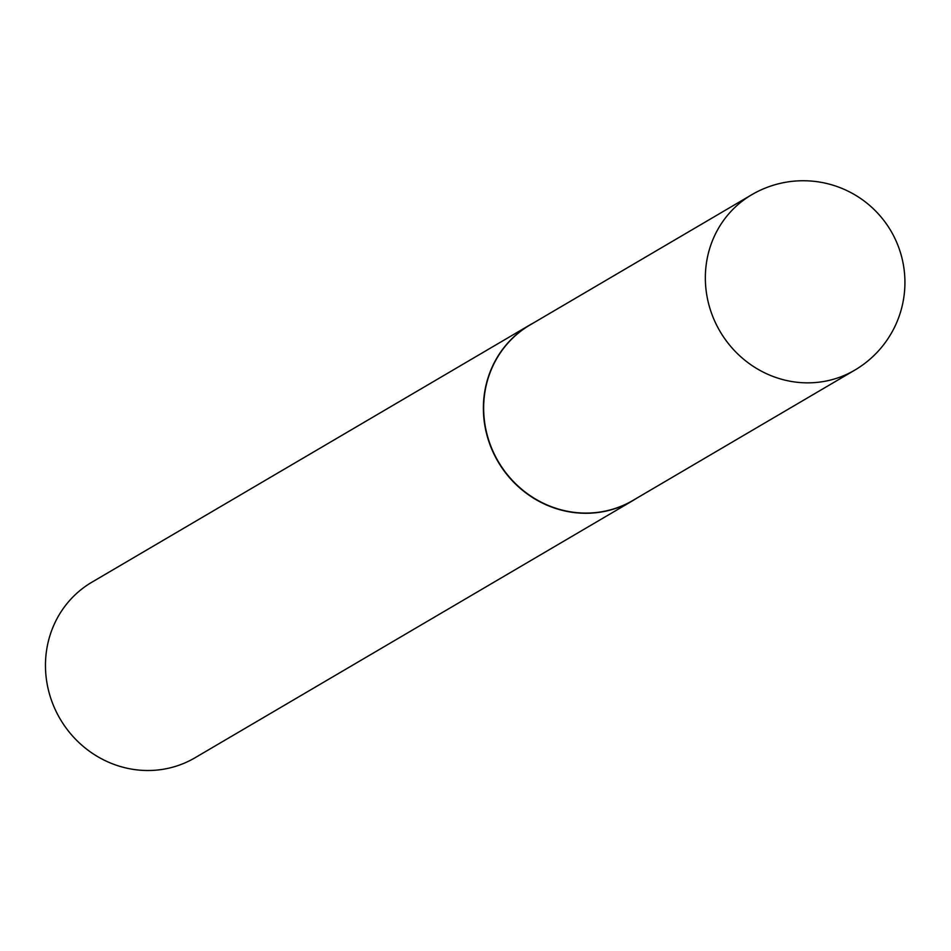 <?xml version="1.0" encoding="UTF-8"?>
<svg xmlns="http://www.w3.org/2000/svg" width="951" height="951" viewBox="0 0 951 951"><rect width="100%" height="100%" fill="white"/><g stroke="black" fill="none" stroke-linecap="round" stroke-linejoin="round"><path stroke-width="1.43" d="M751.706 194.753L530.004 324.98A101.709 96.515 59.6 0 0 485.735 428.794A101.709 96.515 59.6 0 0 567.818 511.353A101.709 96.515 59.6 0 0 633.021 500.381L854.735 370.153A101.709 96.515 -120.4 0 1 789.532 381.125A101.709 96.515 -120.4 0 1 706.308 263.879A101.709 96.515 -120.4 0 1 751.706 194.753A101.709 101.709 0 0 1 903.45 265.174A101.709 101.709 0 0 1 854.735 370.153M533.57 322.888A101.816 96.61 59.6 0 0 529.79 324.992A101.816 96.61 59.6 0 0 485.474 428.901A101.816 96.61 59.6 0 0 567.652 511.543A101.816 96.61 59.6 0 0 632.914 500.571A101.816 96.61 59.6 0 0 636.588 498.288M529.79 324.992L91.867 582.214A101.816 96.61 59.6 0 0 47.55 686.135A101.816 96.61 59.6 0 0 129.728 768.777A101.816 96.61 59.6 0 0 194.991 757.792L632.914 500.571"/></g></svg>
